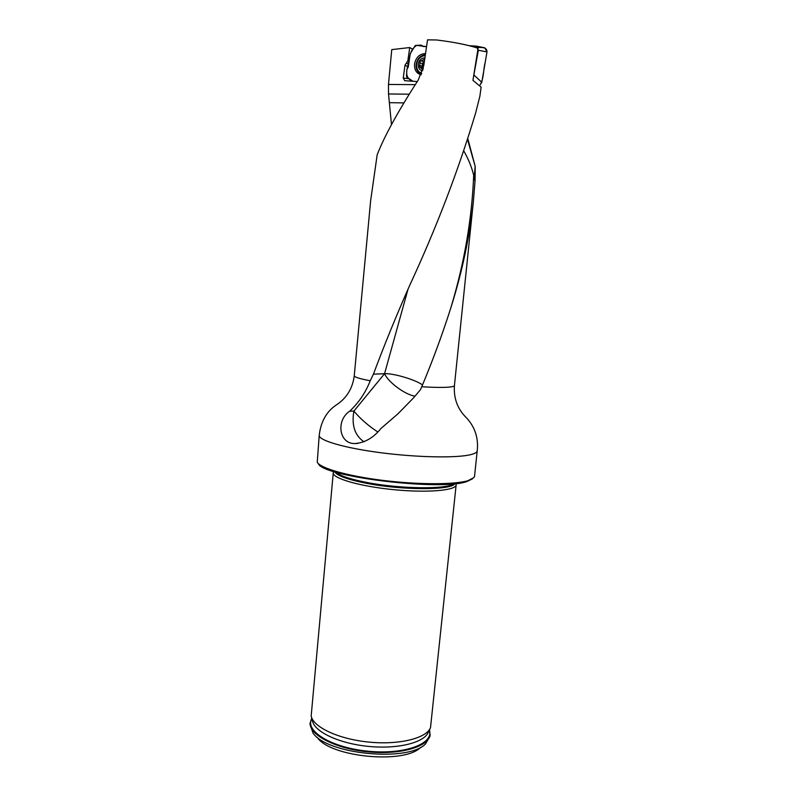 <?xml version="1.0" encoding="UTF-8"?>
<svg xmlns="http://www.w3.org/2000/svg" width="797" height="797" viewBox="0 0 797 797"><rect width="100%" height="100%" fill="white"/><g stroke="black" fill="none" stroke-linecap="round" stroke-linejoin="round"><path stroke-width="1.2" d="M415.247 84.641L388.478 84.462L388.518 93.966L409.21 94.195M388.478 84.462L391.755 49.613L409.708 47.551L407.855 60.821L409.04 61.499M475.092 179.036L475.022 181.208L474.374 178.996L475.092 179.036L475.211 166.473L467.929 139.096M475.022 181.208L473.398 201.153C469.712 236.221 462.26 271.548 451.052 307.154C442.604 333.744 432.841 360.284 421.762 386.754C434.714 387.531 444.098 387.631 449.926 387.033C452.865 386.704 454.37 386.216 454.429 385.559L473.398 201.183M391.476 124.641L388.518 93.966M408.652 64.248L406.44 62.993L405.025 65.165L403.222 78.046L404.717 80.696L417.239 81.553M406.44 62.993L407.855 60.821M389.334 102.674L403.9 102.903M370.695 200.306L377.18 154.777C384.443 136.088 398.141 111.142 418.295 79.939L423.785 65.523L427.541 39.85L436.607 39.97C453.762 42.082 467.59 44.831 478.09 48.228L472.95 80.367L481.129 87.142L479.884 96.208L475.56 113.244C458.375 170.419 436.377 227.892 409.568 285.655C396.308 315.662 384.254 345.161 373.414 374.182L370.226 380.767C365.654 392.463 358.819 402.605 349.714 411.182C335.945 420.208 338.845 443.59 354.506 443.56C364.508 442.983 373.335 437.952 380.976 428.467L397.852 413.902L413.633 397.793L420.477 389.673L421.762 386.754M409.708 47.551L412.667 49.195M472.531 478.798L466.903 481.537C440.671 491.221 322.028 476.676 318.382 463.635M477.224 450.793C477.084 452.317 474.902 453.603 470.678 454.649C456.701 458.185 417.399 457.488 380.856 452.736C344.254 448.004 318.461 440.362 319.218 435.301L317.246 462.2C320.105 468.138 347.323 475.998 382.66 480.372C417.957 484.765 454.469 484.755 467.939 480.701L473.956 477.562L474.544 476.188L477.224 450.793C478.589 438.151 475.052 427.212 466.614 417.967L466.016 417.389C457.438 408.791 453.573 398.181 454.429 385.559M455.894 483.62L456.153 484.835C456.133 490.494 427.451 493.014 393.748 489.677C360.035 486.409 332.289 478.349 333.266 472.78L333.774 471.565M317.236 737.384C329.968 757.12 404.278 764.403 420.447 747.506M311.737 718.097L309.983 724.443L313.022 733.001C326.68 754.351 408.064 762.331 425.439 744.019L430.011 736.209L429.523 729.713M310.153 722.58C308.598 734.625 335.099 748.692 367.985 751.83C400.861 755.138 429.493 746.48 430.201 734.356M456.153 484.835L430.51 727.681C426.455 738.291 399.167 745.115 368.941 742.097C338.705 739.188 313.191 727.183 311.179 715.975L333.266 472.78M475.211 166.473L467.66 139.943M373.414 374.182L384.562 373.693L407.994 289.291M349.714 411.182L353.898 411.103L384.562 373.693C393.19 373.116 415.496 379.711 422.52 384.921M474.374 178.996L473.687 175.26C471.734 167.191 468.497 159.181 463.954 151.231M414.998 396.209C404.816 394.555 388.249 382.191 384.562 373.693M377.738 431.914C368.483 425.907 360.533 418.973 353.898 411.103C351.437 425.329 354.814 435.56 364.02 441.807M422.599 70.803C419.471 70.096 418.026 67.835 418.266 64.019C419.202 59.984 421.414 57.942 424.901 57.882M424.741 59.008L420.188 61.439L419.431 66.789L421.583 67.755L422.918 69.698L419.431 66.789L420.188 61.439L424.741 58.998M421.733 73.274L420.318 72.696C417.498 70.913 416.283 68.044 416.672 64.099C417.827 58.848 420.686 56.009 425.239 55.581M424.313 61.957L421.912 61.04M423.317 68.064L422.749 65.165L424.263 62.246M423.486 61.718L422.43 63.87L421.952 67.904M426.544 46.634L422.988 46.455L421.214 45.14L415.317 45.459L410.236 53.678L408.263 67.038L406.928 69.259L406.47 76.133L406.938 77.209L412.995 81.274C408.014 79.551 405.972 75.785 406.878 69.957L409.479 58.35C410.116 52.273 412.537 47.95 416.731 45.379L426.544 46.634M421.085 74.818C416.323 73.364 414.161 69.678 414.579 63.75C416.124 57.105 419.77 53.728 425.528 53.628M473.538 76.791L478.339 50.251L476.168 46.116L469.303 45.708M474.095 75.197L481.806 82.28L486.987 51.915L478.339 50.251M484.058 47.671L484.825 47.82L486.987 51.915M481.806 82.28L479.625 85.558C484.128 79.092 483.082 70.096 485.174 62.525L486.907 52.353C487.515 46.874 481.597 47.531 477.831 47.412M370.675 200.346L354.257 375.736C354.346 377.091 359.666 378.774 370.226 380.767M454.878 483.649C451.819 490.334 401.947 490.384 366.062 483.221C347.522 479.515 337.081 475.719 334.74 471.834M453.692 483.769C446.788 489.557 399.795 489.009 366.231 482.344C349.833 479.107 339.721 475.719 335.886 472.183M429.344 730.082C434.275 743.731 404.448 754.918 367.955 751.202C331.432 747.716 304.354 730.909 311.836 718.486M429.981 728.757L428.308 732.224C424.303 742.635 397.823 749.329 368.523 746.4C339.213 743.581 314.446 731.865 312.454 720.867L311.438 716.971M408.263 66.998L405.025 65.165M403.222 78.046L409.22 78.754M450.554 308.748L451.012 307.224C464.382 262.801 471.944 218.816 473.687 175.26M475.181 166.354L474.155 177.731M423.486 59.645L424.582 60.104M423.506 59.755L424.562 60.203M419.85 65.404L422.161 66.35M420.188 62.963L422.5 63.919M420.089 62.903L422.43 63.87M419.73 65.434L422.071 66.39M422.201 68.941L423.028 69.279M422.151 69.03L422.998 69.379M421.394 74.111L420.975 73.952C417.339 72.198 415.745 68.931 416.164 64.139C417.389 58.5 420.457 55.392 425.349 54.814M421.464 73.942L418.764 71.501M319.218 435.301C320.842 421.733 326.431 411.69 335.995 405.165L336.703 404.707C346.785 397.942 352.643 388.288 354.257 375.736M333.794 471.545L333.395 472.213M455.874 483.55L456.113 484.237M450.504 308.907L451.042 307.204M357.843 443.451L354.884 443.58M421.772 61L423.924 61.907M421.583 67.755L423.237 68.432M421.962 45.459L423.018 46.455M476.168 46.116L484.825 47.82"/></g></svg>
